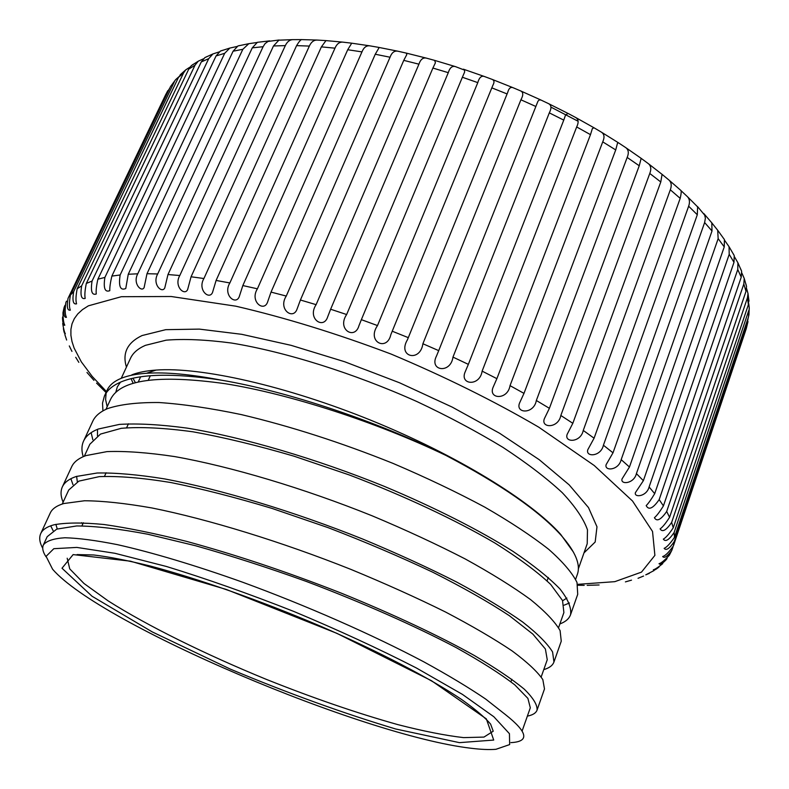 <?xml version="1.0" encoding="UTF-8"?>
<svg xmlns="http://www.w3.org/2000/svg" width="789" height="789" viewBox="0 0 789 789"><rect width="100%" height="100%" fill="white"/><g stroke="black" fill="none" stroke-linecap="round" stroke-linejoin="round"><path stroke-width="1.18" d="M97.461 435.834L97.511 429.324M566.867 598.062L562.646 600.764M105.963 409.323L110.608 399.273C120.303 379.598 158.471 374.4 225.121 383.691C289.76 393.958 377.112 422.322 446.012 455.46C500.68 484.249 539.074 510.877 561.166 535.356C575.497 551.698 580.882 564.737 577.321 574.471L575.615 579.313M77.332 481.852L76.622 476.359M84.324 456.21L89.857 444.227L100.499 434.078L121.25 428.319C140.403 426.701 164.339 427.875 193.058 431.82C223.662 437.323 257.313 445.45 294.031 456.19L349.438 475.008C403.909 495.739 455.588 519.971 495.157 543.177C518.846 558.099 537.339 571.838 550.633 584.393L562.527 600.508L563.888 612.57L558.563 627.659M57.252 528.936L55.861 524.35M82.786 523.985L81.602 522.683M62.262 504.013L68.722 490.018L78.841 481.132L99.187 476.645C118.133 475.885 141.961 477.828 170.68 482.503C201.333 488.657 235.152 497.307 272.136 508.451L328.076 527.634C364.814 541.727 399.688 556.58 432.688 572.183C463.36 587.677 488.943 602.194 509.428 615.745L532.871 634.119L545.386 648.982L547.25 659.742L541.185 676.952M119.612 382.557C139.101 373.7 172.909 372.881 221.058 380.111C190.543 374.262 165.69 371.984 146.498 373.276C136.319 373.976 128.035 375.603 121.654 378.138C114.297 381.097 109.474 385.091 107.176 390.101L104.395 396.117C106.949 390.555 112.018 386.048 119.612 382.557M83.23 456.673C81.405 450.844 81.514 445.647 83.565 441.1C85.873 436.051 90.745 432.037 98.161 429.058L119.415 424.403C137.917 423.279 160.512 424.521 187.21 428.131C243.554 437.382 315.906 458.646 383.977 486.231C434.443 507.366 478.854 529.883 512.742 551.205C533.147 564.973 548.848 577.518 559.855 588.841C568.05 599.206 571.611 607.846 570.546 614.749C569.047 618.793 565.496 621.86 559.884 623.931M102.935 410.891L102.511 403.13L104.395 396.108M106.12 393.07L105.608 399.559L107.166 406.72M564.145 605.173L569.451 602.983M570.546 614.73L577.716 594.314L577.015 582.509C572.341 572.952 562.892 561.886 548.69 549.322C531.678 535.958 510.355 521.884 484.702 507.09C456.792 492.129 426.247 477.572 393.07 463.409C341.035 442.491 290.46 426.228 241.326 414.6C210.485 408.16 183.058 404.136 159.043 402.528C137.394 402.341 120.253 404.363 107.6 408.594C100.075 411.819 95.124 416.05 92.727 421.306L83.565 441.1M63.11 502.179C60.654 496.35 60.398 491.261 62.341 486.921C64.402 482.395 69.057 478.913 76.296 476.467L97.175 473.005C115.519 472.66 138.026 474.633 164.694 478.923C221.137 489.476 294.021 511.528 362.94 539.153C396.828 553.276 428.032 567.557 456.545 581.986C482.947 596.208 504.95 609.532 522.565 621.939C537.408 633.547 547.418 643.558 552.576 651.951L553.947 661.991C552.645 665.512 549.252 668.056 543.779 669.605M91.13 432.668L92.836 439.739M561.255 641.181L560.091 630.598C555.061 621.831 545.229 611.514 530.602 599.62C513.136 586.898 491.34 573.337 465.224 558.957C436.82 544.321 405.832 529.952 372.24 515.848C303.587 488.204 230.99 466.555 174.635 456.575C147.898 452.57 125.343 450.923 106.988 451.614L85.922 455.608C78.594 458.291 73.841 462.009 71.681 466.743L62.341 486.921M42.734 548.296C39.588 542.556 38.917 537.654 40.722 533.601C42.537 529.616 46.965 526.687 53.997 524.803C65.98 522.545 82.658 522.456 104.01 524.507C127.828 527.89 155.305 533.502 186.441 541.343C236.167 554.874 287.817 572.153 341.381 593.19C393.03 614.177 439.128 635.855 474.347 655.511C495.768 668.145 512.386 679.349 524.202 689.103C533.206 697.92 537.496 704.922 537.053 710.12C535.938 713.088 532.713 715.09 527.377 716.116M70.882 478.716L72.973 484.653M537.053 710.12L544.489 688.935L542.832 679.605C537.457 671.686 527.22 662.129 512.14 650.935C494.23 638.893 471.96 625.884 445.341 611.919C416.464 597.638 385.002 583.475 350.957 569.421C281.466 541.737 208.306 519.261 151.912 507.958C125.155 503.264 102.698 500.867 84.531 500.759L63.81 503.53C56.68 505.66 52.153 508.836 50.23 513.057L40.712 533.62M169.822 88.033L165.463 95.114L68.041 298.35C66.572 306.822 67.341 310.758 70.339 310.156C69.097 307.385 69.126 302.345 70.428 295.037L73.663 291.634C72.174 300.629 73.14 304.692 76.572 303.824C75.616 300.905 75.813 295.885 77.174 288.754L81.652 285.845C80.133 295.392 81.306 299.573 85.202 298.4C84.522 295.362 84.896 290.372 86.317 283.438L92.057 281.081C90.488 291.2 91.889 295.51 96.268 293.991C95.864 290.845 96.396 285.904 97.875 279.198L104.888 277.432C103.26 288.153 104.898 292.571 109.789 290.677C109.651 287.433 110.342 282.58 111.86 276.101L120.135 274.976C118.439 286.328 120.313 290.845 125.757 288.518L128.262 274.256L137.759 273.803C132.444 283.547 141.635 292.68 144.111 287.581L146.991 273.714L157.682 273.97C151.961 284.198 162.001 293.784 164.773 287.926L167.978 274.542L179.793 275.529C173.619 286.259 184.557 296.299 187.624 289.583L191.066 276.781L203.917 278.517C197.25 289.79 209.164 300.234 212.488 292.561L216.097 280.45L229.865 282.945C222.636 294.8 235.625 305.58 239.185 296.842L242.834 285.559L257.411 288.804C249.551 301.29 263.694 312.326 267.461 302.394L271.031 292.098L286.259 296.062C277.728 309.219 293.094 320.433 297.039 309.14L300.412 300.007L316.113 304.662C306.842 318.569 323.559 329.832 327.642 316.961L330.63 309.229L346.647 314.535C336.538 329.358 354.863 340.394 358.975 325.65L361.362 319.663L377.497 325.571C366.382 341.775 386.995 351.904 390.841 334.664L392.232 331.212L408.308 337.653L407.469 339.704C397.084 356.963 420.271 362.713 422.894 343.748L438.714 350.632L436.554 355.888C428.743 370.938 450.667 374.173 452.975 357.101L468.35 364.36L465.342 371.481C458.991 384.924 479.82 386.975 482.128 371.126L496.883 378.661L493.145 387.172C487.878 399.195 507.672 400.477 510.019 385.643L523.985 393.376L519.586 402.952C515.168 413.692 533.936 414.442 536.342 400.487L549.391 408.317L639.238 165.769L627.176 157.435C629.03 152.987 628.557 149.723 625.756 147.632L618.398 142.77L617.471 143.292L615.726 149.93L602.737 141.862C604.769 137.316 604.325 134.081 601.405 132.157L593.969 127.759L592.342 128.627L590.478 134.653L576.68 126.95C578.899 122.325 578.534 119.159 575.576 117.443L568.1 113.468L565.585 114.908L563.76 120.115L549.312 112.866C551.698 108.201 551.442 105.124 548.552 103.645L541.027 100.065L539.252 99.907L537.95 101.219L535.859 106.485L520.918 99.789C523.452 95.114 523.363 92.155 520.641 90.913L513.018 87.687C510.562 86.81 508.816 88.319 507.791 92.214L507.09 93.94L491.823 87.865L492.967 85.104C494.545 82.194 494.269 80.291 492.149 79.383L484.387 76.494C481.428 75.497 479.229 77.539 477.789 82.628L462.374 77.253L464.603 72.095L464.613 70.142L455.431 66.611C452.205 65.684 449.819 67.706 448.28 72.677L432.905 68.051L435.41 62.804L434.69 60.398L426.464 58.149C423.072 57.36 420.557 59.372 418.929 64.185L403.761 60.358L406.789 54.589L406.325 53.11L397.834 51.196C394.352 50.595 391.758 52.607 390.052 57.232L375.258 54.234L378.789 48.178L378.582 47.36L369.824 45.841C366.343 45.456 363.729 47.468 361.964 51.887L347.712 49.737L351.716 43.188L342.761 42.123C339.359 41.965 336.765 43.977 334.98 48.168L321.399 46.876L325.975 40.604L316.902 40.052C313.647 40.131 311.132 42.142 309.347 46.078L296.585 45.634C298.834 41.906 300.491 39.894 301.556 39.608L292.492 39.647C289.445 39.953 287.058 41.935 285.322 45.604L273.477 45.979L279.05 40.002L268.013 41.442L265.094 43.592L263.102 46.699L252.263 47.863L257.392 42.31L258.309 42.182M649.781 173.472L560.831 415.478L572.824 423.308L660.788 181.973L649.781 173.472C651.458 169.171 650.994 165.907 648.38 163.678L641.161 158.352L639.238 165.769M549.391 408.317L544.351 418.722C540.633 428.269 558.365 428.644 560.831 415.478M670.325 189.794L583.249 430.439L594.078 438.201L680.187 198.364L670.325 189.794C671.834 185.671 671.409 182.456 669.052 180.129L662.07 174.349L660.788 181.973M572.824 423.308L567.163 434.335C564.036 442.836 580.753 442.856 583.249 430.439M688.649 206.205L603.417 445.223L613.004 452.817L697.298 214.766L688.649 206.205C690 202.329 689.645 199.193 687.584 196.816L680.966 190.603C681.449 191.392 681.193 193.976 680.187 198.364M594.078 438.201L587.825 449.671C585.211 457.226 600.902 456.92 603.417 445.223M704.626 222.547L621.17 459.652L629.454 467.019L712.003 230.99L704.626 222.547L705.386 218.247L704.715 215.19L697.624 206.669L697.298 214.766M613.004 452.817L606.159 464.573C603.979 471.28 618.655 470.678 621.17 459.652M718.158 238.643L636.417 473.617L643.37 480.679L724.243 246.898L718.158 238.643L717.684 230.24L712.289 223.494M711.796 222.814L712.003 230.99M629.454 467.019L622.038 478.943C620.233 484.85 633.922 484.002 636.417 473.617M729.204 254.344L649.1 486.971L654.692 493.667L733.987 262.342L729.204 254.344L729.056 246.691L724.677 240.418M723.582 238.347L724.42 239.58L724.243 246.898M643.37 480.679L635.401 492.652C633.902 497.82 646.615 496.774 649.1 486.971M737.754 269.513L659.18 499.615L663.421 505.907L741.226 277.186L737.754 269.513L737.922 262.796L734.539 256.928M733.178 253.663L734.234 255.587L733.987 262.342M654.692 493.667C651.181 499.516 648.351 503.49 646.191 505.591C648.676 510.473 653.006 508.481 659.18 499.615M743.81 284.03L666.685 511.459L669.585 517.308L745.999 291.319L743.81 284.03L744.234 278.458L741.847 272.984M740.664 268.901L741.621 271.258L741.226 277.186M663.421 505.907C659.683 511.903 656.685 515.828 654.416 517.702C656.793 521.923 660.886 519.843 666.685 511.459M747.439 297.788L671.646 522.426L673.254 527.792L748.386 304.643L747.439 297.788L748.011 293.547L746.581 288.527M745.911 284.03L746.542 286.496L745.999 291.319M669.585 517.308C665.64 523.423 662.484 527.289 660.107 528.896C662.365 532.516 666.212 530.366 671.646 522.426M748.692 310.698L674.141 532.467L674.487 537.329L748.445 317.089L749.254 307.957L748.702 303.499M748.771 299.051L748.386 304.643M673.254 527.792C669.102 534.015 665.798 537.792 663.322 539.124C665.452 542.191 669.052 539.972 674.141 532.467M747.686 322.701L674.25 541.54L673.402 545.88L746.286 328.589L748.189 317.839M749.017 313.854L748.445 317.089M674.487 537.329C670.157 543.641 666.715 547.31 664.141 548.345C666.143 550.909 669.506 548.631 674.25 541.54M748.002 321.557L746.286 328.589M672.987 546.955L671.853 550.258C667.395 556.462 664.338 558.563 662.671 556.531C665.334 555.811 668.904 552.261 673.402 545.88M671.853 550.258L669.348 555.209C664.634 560.348 661.192 563.178 659.032 563.681C659.999 565.052 662.484 563.632 666.478 559.401L667.109 558.287M662.75 563.622C658.085 567.38 654.949 569.441 653.351 569.786C653.834 570.615 655.689 569.717 658.884 567.084L659.14 566.798M654.061 570.555L645.757 574.846L649.317 573.366M643.568 576.039L638.035 578.298M631.506 580.152L625.401 581.887M64.984 305.343L64.146 307.286C63.485 314.466 64.244 317.809 66.454 317.316C64.994 314.772 64.806 309.84 65.872 302.512L66.493 301.151M62.676 316.872L62.509 317.799C62.706 323.155 63.475 325.63 64.816 325.216C63.662 323.312 63.051 319.151 62.962 312.72L64.146 307.286M63.416 328.53L63.416 328.688C63.978 332.356 64.629 334.053 65.339 333.747C64.471 332.396 63.584 328.983 62.686 323.51M66.641 340.029L64.866 334.625M71.947 351.391L69.284 345.917M78.831 362.348L75.714 357.299M170.532 86.543L175.612 79.689L170.532 86.543L70.428 295.037M189.952 67.134L185.77 69.826L183.571 72.933L178.501 77.361L181.539 73.515M178.768 76.849L175.612 79.689M203.444 58.82L198.246 61.197L195.001 65.231L188.749 69.126L191.402 65.576L193.433 64.195M219.155 51.926L212.961 53.918L208.72 58.652L201.274 61.946L204.844 57.627L207.172 56.492M237.025 46.482L229.846 48.06L224.687 53.307L216.068 55.94L220.387 51.068L222.606 50.299M257.007 42.498L248.801 43.691L242.844 49.293L233.09 51.216L237.943 45.949L239.659 45.545M50.703 525.809L53.149 530.741M510.907 742.617C529.804 741.69 527.88 732.271 505.147 714.37L485.679 699.064C468.784 687.584 448.132 675.167 423.732 661.793C372.27 634.583 306.26 605.508 242.519 582.174C195.218 565.299 152.09 552.428 117.453 544.657C96.031 540.416 78.525 538.108 64.925 537.763C53.691 538.473 46.512 540.859 43.375 544.943C41.985 548.099 42.892 552.073 46.087 556.856M470.915 748.238C480.984 749.491 489.338 749.846 495.975 749.294L509.655 744.579L509.447 733.701L493.845 716.747L462.413 694.379L416.306 667.938C379.085 648.874 338.225 630.036 293.725 611.416C248.851 593.742 206.422 578.761 166.44 566.482L114.957 553.296L76.829 547.418L53.82 548.69L46.087 556.344L52.607 569.254C100.627 624.563 363.206 735.664 470.915 748.238M120.431 382.201L117.324 386.837L115.835 392.192M573.554 552.29L560.644 534.331C530.918 500.828 456.673 455.095 371.284 420.419C285.884 385.752 200.781 366.767 156.114 370.071C146.202 370.781 138.105 372.369 131.822 374.854M221.058 380.111C288.074 391.423 377.408 421.484 446.012 455.46M68.041 298.35L167.524 91.228M73.663 291.634L174.418 81.632M178.501 77.361L77.174 288.754M81.652 285.845L183.571 72.933M188.749 69.126L86.317 283.438M92.057 281.081L195.001 65.231M201.274 61.946L97.875 279.198M104.888 277.432L208.72 58.652M216.068 55.94L111.86 276.101M120.135 274.976L224.687 53.307M233.09 51.216L128.262 274.256M137.759 273.803L242.844 49.293M252.263 47.863L146.991 273.714M157.682 273.97L263.102 46.699M273.477 45.979L167.978 274.542M179.793 275.529L285.322 45.604M296.585 45.634L191.066 276.781M203.917 278.517L309.347 46.078M321.399 46.876L216.097 280.45M229.865 282.945L334.98 48.168M347.712 49.737L242.834 285.559M257.411 288.804L361.964 51.887M375.258 54.234L271.031 292.098M286.259 296.062L390.052 57.232M403.761 60.358L300.412 300.007M316.113 304.662L418.929 64.185M432.905 68.051L330.63 309.229M346.647 314.535L448.28 72.677M462.374 77.253L361.362 319.663M377.497 325.571L477.789 82.628M491.823 87.865L392.232 331.212M408.308 337.653L507.09 93.94M520.918 99.789L422.894 343.748M438.714 350.632L535.859 106.485M549.312 112.866L452.975 357.101M468.35 364.36L563.76 120.115M576.68 126.95L482.128 371.126M496.883 378.661L590.478 134.653M602.737 141.862L510.019 385.643M523.985 393.376L615.726 149.93M627.176 157.435L536.342 400.487M140.6 376.846L138.312 381.846M43.375 544.943L47.192 536.678L56.759 529.113L76.681 525.947C95.41 526.056 119.129 528.827 147.839 534.242L195.662 545.771C231.305 555.831 268.161 567.705 306.24 581.404C361.944 602.431 415.192 626.002 456.338 647.7C481.053 661.488 500.522 673.865 514.753 684.832L527.9 698.383L530.307 707.792L522.18 730.831M67.193 558.217L69.738 568.879L83.979 583.475L108.172 600.902C147.622 625.953 205.318 654.347 266.159 679.299C312.789 697.949 356.598 713.029 397.597 724.558C423.229 731.156 445.223 735.506 463.577 737.616L483.963 737.084L493.224 731.216L490.61 724.105C485.077 717.556 475.432 709.37 461.683 699.537C430.705 678.678 379.41 651.744 320.166 626.032C260.419 600.557 198.177 578.692 150.304 566.029C127.68 560.466 108.803 556.778 93.684 554.973L77.046 554.578M73.13 554.598L130.461 561.176L226.177 589.403L336.834 633.32L431.475 680.71L486.349 718.878L493.717 740.062L459.435 742.646L395.644 728.977C342.968 713.167 287.916 693.235 230.487 669.18L152.238 631.9L92.057 596.247L62.006 568.228L73.13 554.598M126.437 367.102C122.147 353.117 127.345 342.604 142.03 335.562L165.729 329.674L199.341 329.112L241.75 334.319L291.092 345.335L344.734 361.766L399.55 382.783L452.235 407.124L499.654 433.289L539.242 459.701L569.175 484.87L588.476 507.554L596.987 526.805L595.172 542.023L583.988 552.892M578.337 568.908L587.213 543.749L587.48 529.823C583.643 518.886 575.24 506.508 562.261 492.671C546.639 478.193 526.865 463.084 502.928 447.363C476.901 431.583 448.28 416.336 417.065 401.621C353.314 373.098 285.105 351.766 231.364 343.018C205.821 339.664 184.093 338.708 166.193 340.167L145.383 345.355C137.897 348.639 132.937 352.959 130.501 358.295L121.269 378.286M131.082 378.7L133.104 383.207M577.627 584.353L614.828 581.661L641.487 572.124L654.89 555.377L652.533 531.461L632.531 501.025L594.206 465.49L538.69 427.135C494.013 401.009 444.858 376.669 391.206 354.113C336.913 333.589 285.125 317.622 235.832 306.191L171.203 296.506L121.358 296.703L88.388 305.826L82.47 309.613L77.795 313.894L74.324 318.638L72.036 323.815L70.911 329.378L70.911 335.305L71.996 341.558L74.127 348.097L81.356 361.904L92.264 376.481L106.485 391.61M550.929 107.117L578.1 121.259M561.255 641.191L553.957 661.981M669.052 180.129L680.976 190.534M132.976 378.256L135.363 382.566M86.977 372.457L93.94 380.337M96.564 383.109L105.588 392.064M577.873 585.251L584.205 585.339M587.174 585.339L599.107 584.974M165.463 95.114L167.81 90.656M180.158 74.837L185.77 69.826M191.402 65.576L198.246 61.197M204.844 57.627L212.961 53.918M220.387 51.068L229.846 48.06M237.943 45.949L248.801 43.691M257.392 42.31L269.73 40.87M278.645 40.18L292.492 39.647M301.556 39.608L316.902 40.052M325.975 40.604L342.761 42.123M351.716 43.188L369.824 45.841M378.582 47.36L397.834 51.196M406.325 53.11L426.464 58.149M434.69 60.398L455.431 66.611M463.39 69.185L484.387 76.494M492.149 79.383L513.018 87.687M520.641 90.913L541.027 100.065M548.552 103.645L568.1 113.468M575.576 117.443L593.969 127.759M601.405 132.157L618.398 142.77M625.756 147.632L641.161 158.352M648.38 163.678L662.07 174.349M687.584 196.816L697.723 206.974M703.827 213.563L712.23 223.336M717.684 230.24L724.42 239.58M729.056 246.691L734.234 255.587M737.922 262.796L741.621 271.258M744.234 278.458L746.542 286.496M748.011 293.547L748.978 301.181M749.254 307.957L748.909 315.176M156.114 370.071L146.498 373.276M560.644 534.331L561.166 535.356M152.78 370.347L152.326 371.333M150.314 375.751L148.342 380.091M128.439 423.782L126.635 427.727M106.12 472.769L104.503 476.309M83.348 522.752L81.928 525.859M548.286 577.469L547.073 580.862M511.834 679.26L510.927 681.765M407.469 339.704L407.913 338.619M507.455 93.053L507.791 92.214"/></g></svg>
